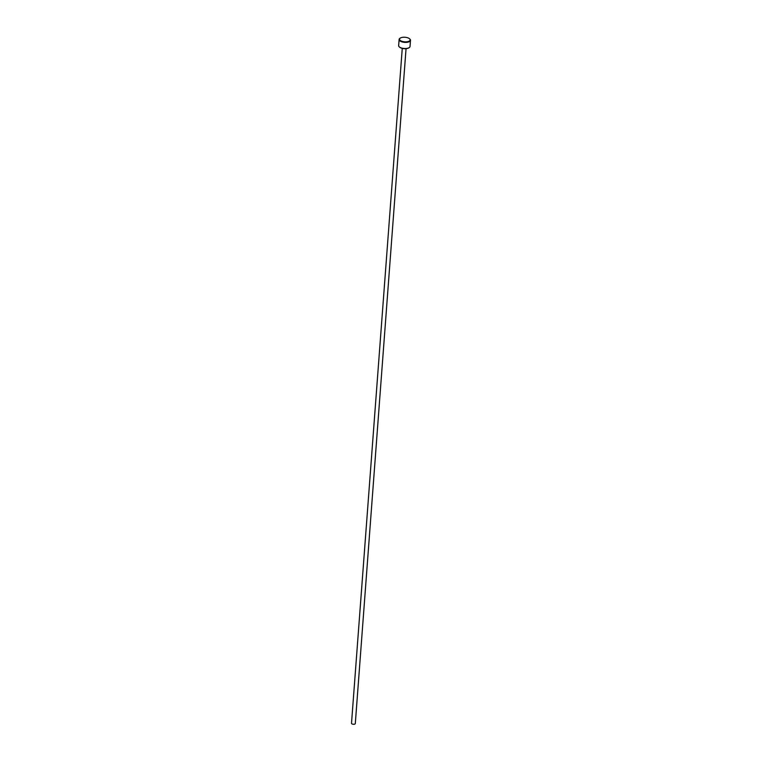 <?xml version="1.0" encoding="UTF-8"?>
<svg xmlns="http://www.w3.org/2000/svg" width="762" height="762" viewBox="0 0 762 762"><rect width="100%" height="100%" fill="white"/><g stroke="black" fill="none" stroke-linecap="round" stroke-linejoin="round"><path stroke-width="1.14" d="M409.051 47.72A5.324 2.296 -175.7 0 1 408.889 47.835A5.324 2.296 -175.7 0 1 400.317 47.663A5.324 2.296 -175.7 0 1 399.574 47.139A5.324 2.296 -175.7 0 1 399.431 46.996M399.117 39.462L398.65 45.615A5.705 2.467 4.3 0 0 399.259 46.844A5.705 2.467 4.3 0 0 400.06 47.415A5.705 2.467 4.3 0 0 409.242 47.596A5.705 2.467 4.3 0 0 410.023 46.472L410.489 40.319A5.705 2.467 -175.7 0 1 406.718 42.339A5.705 2.467 -175.7 0 1 400.526 41.262A5.705 2.467 -175.7 0 1 399.117 39.462A5.705 2.467 -175.7 0 1 399.898 38.338A5.705 2.467 -175.7 0 1 400.088 38.224M408.823 38.271A5.324 2.296 4.3 0 0 400.25 38.1A5.324 2.296 4.3 0 0 400.831 40.824A5.324 2.296 4.3 0 0 407.794 41.643A5.324 2.296 4.3 0 0 409.565 38.805A5.324 2.296 4.3 0 0 408.823 38.271M406.051 48.673L355.302 723.586A1.905 0.819 -175.7 0 1 354.044 724.262A1.905 0.819 -175.7 0 1 351.977 723.9A1.905 0.819 -175.7 0 1 351.511 723.3L402.26 48.387M409.718 38.948A5.705 2.467 -175.7 0 1 409.88 39.091A5.705 2.467 -175.7 0 1 410.489 40.319"/></g></svg>
